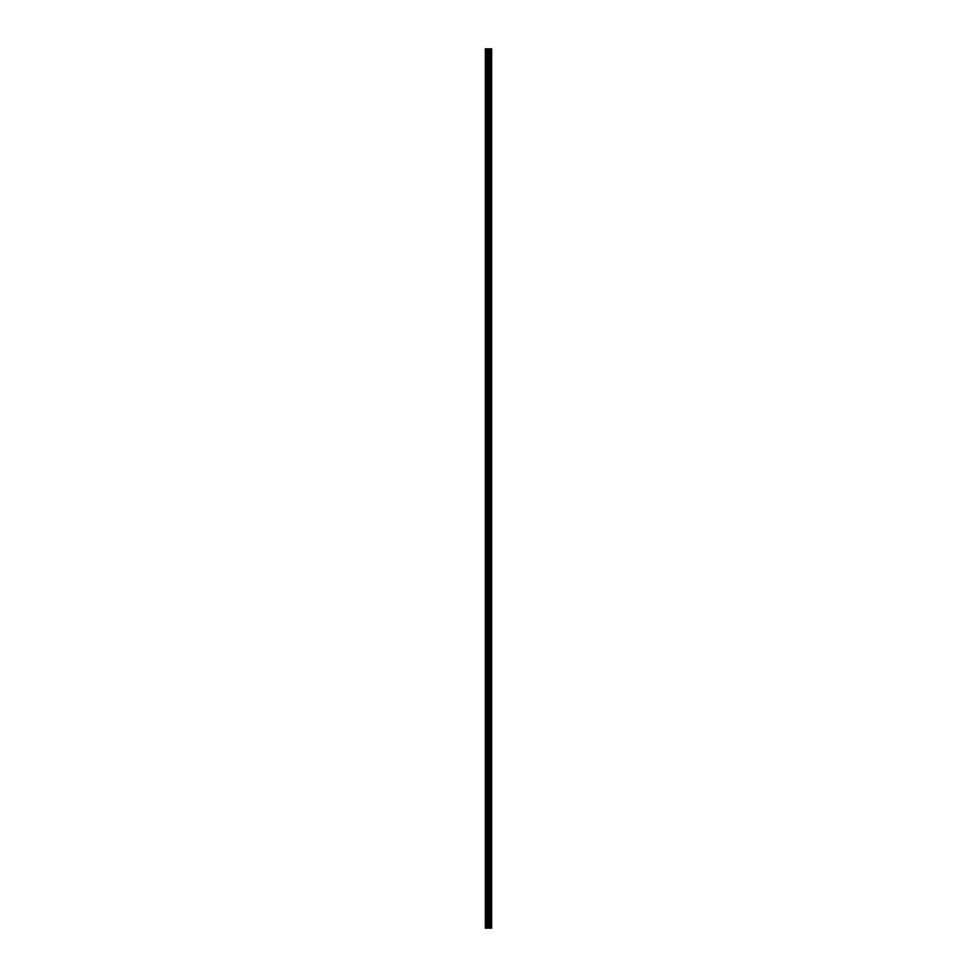 <?xml version="1.0" encoding="UTF-8"?>
<svg xmlns="http://www.w3.org/2000/svg" width="977" height="977" viewBox="0 0 977 977"><rect width="100%" height="100%" fill="white"/><g stroke="black" fill="none" stroke-linecap="round" stroke-linejoin="round"><path stroke-width="1.47" d="M487.694 928.15L491.651 928.15L491.651 48.85L485.349 48.85L485.349 928.15L487.694 928.15L487.694 48.85M489.538 928.15L489.538 48.85M489.428 928.15L489.428 48.85M485.691 928.15L485.691 48.85M491.565 928.15L491.565 48.85M491.468 928.15L491.468 48.85M490.991 928.15L490.991 48.85M490.808 928.15L490.808 48.85M490.173 928.15L490.173 48.85M489.99 928.15L489.99 48.85M488.854 928.15L488.854 48.85M488.476 928.15L488.476 48.85M488.085 928.15L488.085 48.85M486.656 928.15L486.656 48.85M486.461 928.15L486.461 48.85"/></g></svg>
